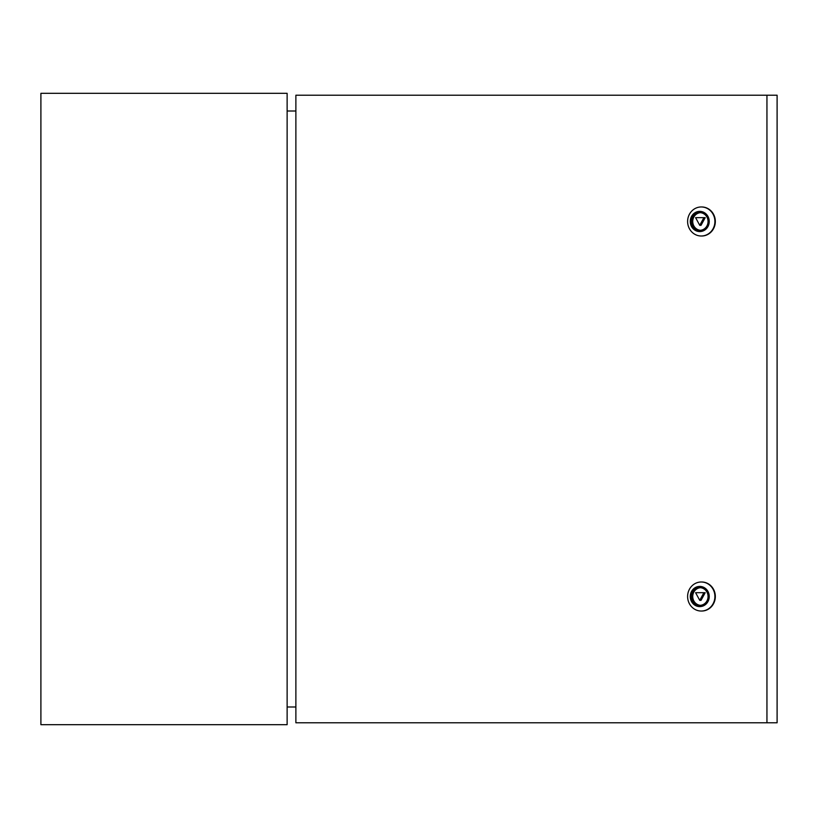 <?xml version="1.0" encoding="UTF-8"?>
<svg xmlns="http://www.w3.org/2000/svg" width="818" height="818" viewBox="0 0 818 818"><rect width="100%" height="100%" fill="white"/><g stroke="black" fill="none" stroke-linecap="round" stroke-linejoin="round"><path stroke-width="1.23" d="M287.128 724.676L287.128 93.324L40.9 93.324L40.9 724.676L287.128 724.676M295.881 706.997L287.128 706.997M287.128 111.003L295.881 111.003M708.051 221.484A8.834 8.303 -90 0 0 699.748 212.649A8.834 8.303 -90 0 0 691.445 221.484A8.834 8.303 -90 0 0 699.748 230.328A8.834 8.303 -90 0 0 708.051 221.484M700.392 212.67A8.834 8.303 -90 0 0 692.734 221.484A8.834 8.303 -90 0 0 700.392 230.298M708.051 596.516A8.834 8.303 -90 0 0 699.748 587.672A8.834 8.303 -90 0 0 691.445 596.516A8.834 8.303 -90 0 0 699.748 605.351A8.834 8.303 -90 0 0 708.051 596.516M700.392 587.702A8.834 8.303 -90 0 0 692.734 596.516A8.834 8.303 -90 0 0 700.392 605.33M690.259 596.516A10.102 9.489 -90 0 0 699.748 606.619A10.102 9.489 -90 0 0 709.237 596.516A10.102 9.489 -90 0 0 699.748 586.414A10.102 9.489 -90 0 0 690.259 596.516M714.901 596.516A14.519 13.65 90 0 1 701.261 611.036A14.519 13.65 90 0 1 687.611 596.516A14.519 13.65 90 0 1 701.261 581.997A14.519 13.65 90 0 1 714.901 596.516M690.259 221.484A10.102 9.489 -90 0 0 699.748 231.586A10.102 9.489 -90 0 0 709.237 221.484A10.102 9.489 -90 0 0 699.748 211.381A10.102 9.489 -90 0 0 690.259 221.484M714.901 221.484A14.519 13.65 90 0 1 701.261 236.003A14.519 13.65 90 0 1 687.611 221.484A14.519 13.65 90 0 1 701.261 206.964A14.519 13.65 90 0 1 714.901 221.484M701.476 236.003A14.519 13.65 -90 0 0 701.691 236.003A14.519 13.65 -90 0 0 715.331 221.484A14.519 13.65 -90 0 0 701.691 206.964A14.519 13.65 -90 0 0 701.476 206.964M701.476 611.036A14.519 13.65 -90 0 0 701.691 611.036A14.519 13.65 -90 0 0 715.331 596.516A14.519 13.65 -90 0 0 701.691 581.997A14.519 13.65 -90 0 0 701.476 581.997M766.947 722.785L766.947 95.215L295.881 95.215L295.881 722.785L777.1 722.785L777.1 95.215L766.947 95.215M699.748 600.34L701.046 600.34L705.198 592.682L695.597 592.682L699.748 600.34L703.899 592.682M699.748 225.318L701.046 225.318L705.198 217.66L695.597 217.66L699.748 225.318L703.899 217.66"/></g></svg>
